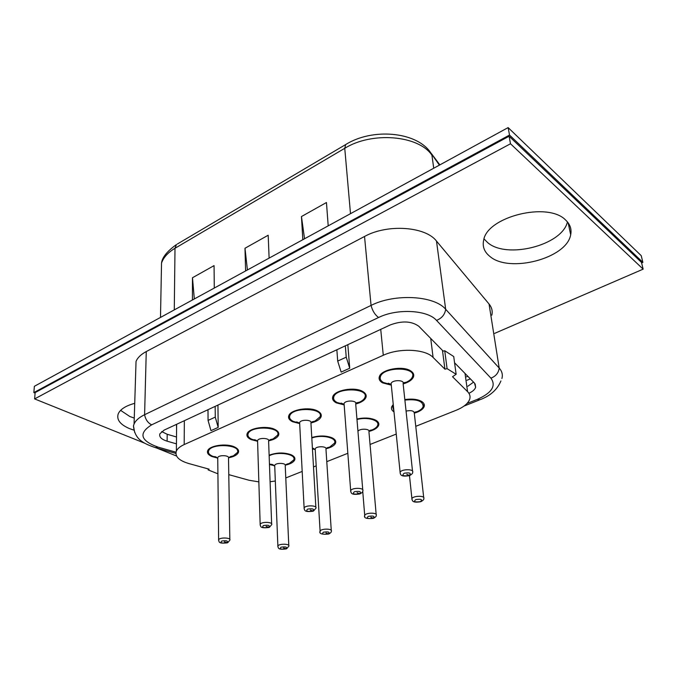 <?xml version="1.0" encoding="UTF-8"?>
<svg xmlns="http://www.w3.org/2000/svg" width="677" height="677" viewBox="0 0 677 677"><rect width="100%" height="100%" fill="white"/><g stroke="black" fill="none" stroke-linecap="round" stroke-linejoin="round"><path stroke-width="1.02" d="M245.599 270.961L244.981 248.264L268.185 235.232L269.116 258.115M192.42 299.996L192.471 277.748L214.059 265.621L214.287 288.055M302.831 239.7L301.451 216.555L326.458 202.516L328.201 225.856M247.418 269.962L244.981 248.264M194.324 298.955L192.471 277.748M304.548 238.769L301.451 216.555M35.102 393.1L33.85 392.592L34.375 386.296L508.131 127.598L641.212 255.644L642.879 262.371L641.618 262.93M120.616 410.364L129.806 416.49L134.258 418.081M567.444 221.929C562.028 245.548 506.278 259.359 487.525 242.468L484.021 238.888M33.85 392.592L509.519 135.061L508.131 127.598M509.519 135.061L642.879 262.371M133.657 430.056L129.4 428.558C120.159 424.564 116.427 419.689 118.196 413.926C120.21 409.314 125.719 405.777 134.723 403.331M489.784 256.329C484.25 251.869 482.219 246.42 483.7 239.996C487.254 216.699 547.989 201.416 565.659 220.076C570.152 224.315 571.82 229.198 570.677 234.741C566.801 258.58 509.028 273.415 489.784 256.329M509.104 136.246L510.5 143.769L34.62 398.914L35.145 392.584L509.104 136.246L641.474 262.363L643.15 269.15L494.718 333.338M34.62 398.914L144.65 443.181M156.565 447.979L176.553 456.027M510.5 143.769L643.15 269.15M491.824 315.177C492.78 311.166 491.849 307.434 489.039 303.99L436.487 241.071C425.469 226.414 387.261 223.791 364.531 236.476L146.257 351.558C140.968 354.393 137.566 357.684 136.043 361.425L135.815 368.618M403.543 382.793L405.718 382.31M408.781 475.592C403.077 476.286 401.546 475.491 404.186 473.223C409.881 472.402 411.54 473.147 409.153 475.457L406.775 474.306L409.543 475.55M403.196 382.979L406.082 382.319C409.509 380.787 411.624 378.959 412.437 376.844C416.854 366.706 383.267 366.452 380.432 376.649C379.695 378.942 380.686 380.889 383.402 382.488L390.917 384.587M409.153 475.457L409.856 475.457M356.576 402.823L358.869 402.282M359.174 493.905C353.665 494.565 352.091 493.829 354.46 491.697C359.944 490.927 361.628 491.62 359.521 493.778L357.084 492.712L359.944 493.863M355.78 403.272L359.208 402.282C362.263 400.928 364.158 399.303 364.903 397.433C369.244 387.938 336.647 387.134 333.837 396.722C333.084 398.99 334.167 400.911 337.078 402.493L343.611 404.347M359.521 493.778L360.249 493.761M312.207 421.737L314.602 421.162M312.435 511.16C307.113 511.795 305.513 511.11 307.629 509.104C312.909 508.368 314.627 509.011 312.766 511.042L310.286 510.043L313.214 511.11M311.259 422.279L314.915 421.153L320.026 416.837C324.283 407.935 292.566 406.699 289.807 415.72C289.045 417.954 290.213 419.842 293.302 421.399L298.963 423.015M312.766 511.042L313.519 511L315.914 508.215C317.598 505.262 305.217 505 304.108 507.97L304.151 508.876M270.216 439.644L272.696 439.026M268.337 527.442C263.192 528.043 261.559 527.408 263.455 525.521C268.549 524.819 270.284 525.42 268.642 527.324L266.137 526.401L269.124 527.383M269.209 440.202L272.992 439.018L277.604 435.159C281.759 426.806 250.837 425.241 248.137 433.729C247.376 435.912 248.628 437.765 251.878 439.288L256.735 440.676M268.642 527.324L269.421 527.273M230.417 456.611L232.981 455.959M226.651 542.827C221.675 543.411 220.025 542.81 221.709 541.033C226.634 540.356 228.377 540.923 226.947 542.726L224.409 541.854L227.447 542.768M228.547 458.126L229.385 457.187L233.26 455.943L237.424 452.49C241.469 444.637 211.275 442.817 208.643 450.814C207.89 452.947 209.218 454.758 212.62 456.239L216.665 457.407M226.947 542.726L227.743 542.658M414.891 412.149L416.617 411.734M420.129 501.682C414.713 502.326 413.283 501.615 415.839 499.567C421.238 498.814 422.786 499.482 420.485 501.555L420.806 501.64M420.485 501.555L421.102 501.555M369.947 430.386L371.775 429.937M372.748 518.311C367.518 518.929 366.054 518.269 368.347 516.339C373.56 515.62 375.134 516.246 373.086 518.201L370.81 517.245L373.442 518.269M369.185 430.8L372.096 429.92C375.117 428.643 376.971 427.119 377.656 425.359C379.949 420.299 367.306 416.626 356.982 419.486M373.086 518.201L373.729 518.184M327.363 447.675L329.267 447.192M327.981 534.035C322.921 534.618 321.423 534.001 323.496 532.181C328.523 531.496 330.122 532.08 328.303 533.916L325.984 533.027L328.683 533.984M326.542 448.106L329.572 447.167L334.599 443.08C337.205 437.731 321.727 434.211 311.809 438.027M328.303 533.916L328.963 533.891C330.765 532.867 331.544 531.97 331.315 531.191C332.83 528.509 321.05 528.415 320.094 531.106L320.128 531.885M286.955 464.075L288.935 463.559M285.618 548.903C280.718 549.462 279.195 548.886 281.057 547.177C285.914 546.517 287.539 547.058 285.914 548.802L283.57 547.964L286.32 548.852M286.092 464.532L289.223 463.542L293.776 459.869C296.704 454.174 277.875 450.975 269.141 455.79M285.914 548.802L286.599 548.759M134.672 432.366L133.471 425.875L134.071 423.971C135.637 420.476 139.14 417.387 144.599 414.713L371.055 305.42C394.776 293.31 434.448 295.553 445.678 309.304L499.203 368.068C502.055 371.267 502.952 374.753 501.902 378.511M403.153 383.377L405.735 382.463M412.513 471.099L403.103 383.537C404.761 379.763 392.186 379.695 391.12 383.47L391.247 384.756M355.78 403.475L358.886 402.426M362.737 489.742L355.696 403.83C357.312 400.302 345.109 400.022 344.06 403.577L344.144 404.728M311.276 422.38L314.61 421.289M315.854 507.293L310.929 422.981C312.52 419.664 300.647 419.232 299.615 422.575L299.666 423.616M269.218 440.253L272.704 439.136M271.629 523.829L268.608 441.082C270.148 437.968 258.58 437.418 257.565 440.558L257.598 441.489M229.385 457.178L232.981 456.061M229.833 539.451L228.513 458.219C230.019 455.291 218.713 454.639 217.74 457.601L217.749 458.439M414.476 412.598L416.634 411.853M416.964 411.726C420.341 410.287 422.397 408.586 423.142 406.606C423.117 401.089 417.032 398.905 404.88 400.073M393.354 405.591L392.685 406.852L393.887 410.863M423.7 497.519L414.299 413.182C413.994 410.812 411.252 410.11 406.065 411.091M369.346 430.868L371.783 430.047M376.167 514.435L368.931 431.664C370.344 428.6 359.411 428.287 357.947 431.359M312.427 448.563L314.077 448.868M331.265 530.404L325.967 449.147C327.397 446.126 316.074 445.889 315.177 448.927L315.228 449.824M269.438 463.982L273.474 465.065M286.126 464.549L288.944 463.652M288.783 545.501L285.237 465.717C286.633 462.873 275.59 462.518 274.71 465.387L274.744 466.191M176.443 443.858L167.109 441.167C161.346 439.348 158.943 436.868 159.916 433.745L164.164 430.09L390.316 324.909C402.087 320.602 411.599 321.059 418.843 326.306L443.156 351.126L444.738 350.745L453.725 356.525L456.137 374.288L452.524 376.725L467.579 391.661L465.023 373.442M454.58 362.787L474.492 383.106L475.643 387.286C474.873 389.563 472.622 391.56 468.899 393.286M161.685 431.579L167.211 434.279L167.109 441.167M442.479 350.441L444.924 369.177L447.082 368.643L444.738 350.745M447.082 368.643L456.137 374.288M467.866 386.237L473.553 382.15M208.152 468.907L208.161 469.897L217.909 473.815M184.339 420.705L184.195 444.561C180.09 446.439 177.476 448.614 176.367 451.085C174.717 456.383 178.821 460.521 188.68 463.508L209.1 469.169L208.161 469.897M176.511 436.995L167.211 434.279M184.195 444.561L383.284 355.273C399.176 347.758 425.359 348.968 433.094 357.439L444.924 369.177M228.784 474.636L249.034 480.255L258.851 481.88M270.089 481.736L275.319 481.017M285.779 477.945L302.187 471.429M313.502 466.935L316.193 465.869M326.788 461.655L347.834 453.294M370.048 444.476L396.24 434.075M415.763 426.315L456.036 410.321C463.55 407.258 468.103 403.56 469.694 399.218C470.54 396.485 469.838 393.963 467.579 391.661M217.292 457.957L211.926 456.543C208.296 454.952 206.883 453.023 207.678 450.747C209.303 445.551 226.279 443.054 234.327 446.862C237.805 448.453 239.15 450.349 238.38 452.532C237.212 454.927 234.056 456.653 228.911 457.72M404.829 399.591C411.667 398.575 417.184 399.142 421.373 401.3C423.861 402.781 424.792 404.541 424.157 406.589C423.007 409.382 419.723 411.574 414.307 413.156M393.997 411.912C391.822 410.474 391.044 408.781 391.67 406.843L393.244 404.516M356.94 419.004C364.336 417.438 370.556 417.802 375.608 420.104C378.282 421.568 379.298 423.32 378.646 425.351C377.512 427.991 374.288 430.022 368.99 431.435L369.227 430.792M311.784 437.52C319.451 435.362 326.289 435.497 332.28 437.901C335.132 439.348 336.224 441.074 335.564 443.088C334.463 445.559 331.349 447.429 326.238 448.707M314.822 449.41L312.452 449.054M269.124 455.215C276.758 452.422 284.112 452.278 291.195 454.775C294.207 456.205 295.384 457.906 294.715 459.886C293.649 462.188 290.653 463.923 285.719 465.074M274.134 465.59L269.463 464.532M391.289 385.154L382.547 382.86C379.636 381.151 378.578 379.069 379.365 376.624C381.227 369.464 402.519 365.419 410.524 370.776C413.249 372.477 414.239 374.499 413.503 376.827C412.242 379.882 408.79 382.251 403.145 383.935M344.161 404.914L336.266 402.849C333.152 401.156 332.001 399.1 332.796 396.68C334.607 390.096 354.621 386.542 362.669 391.441C365.605 393.125 366.697 395.123 365.935 397.441C364.675 400.327 361.273 402.519 355.713 404.017M299.657 423.59L292.54 421.729C289.24 420.07 287.987 418.047 288.8 415.67C290.551 409.593 309.423 406.462 317.496 410.956C320.627 412.606 321.812 414.578 321.042 416.854C319.789 419.596 316.43 421.627 310.946 422.956M257.37 441.235L251.15 439.601C247.68 437.977 246.343 435.996 247.147 433.669C248.84 428.05 266.713 425.266 274.786 429.396C278.095 431.021 279.356 432.958 278.585 435.193C277.367 437.757 274.092 439.635 268.761 440.82M466.538 376.827L467.815 376.294M176.587 428.6L176.502 424.352M217.943 405.074L218.197 427.399L210.97 430.657L208.067 420.409L208 409.703M347.826 344.669L349.721 368.237L341.149 372.096L337.696 361.078L336.858 349.772M218.197 427.399L215.269 417.117L215.159 406.369M215.269 417.117L208.067 420.409M349.721 368.237L346.235 357.168L345.338 345.829M346.235 357.168L337.696 361.078M346.379 144.133L345.659 144.565C372.155 127.919 415.221 131.617 429.895 151.572L439.39 165.137M177.332 244.042L345.659 144.565L344.754 148.305C371.935 131.296 418.555 135.273 431.918 155.168L433.729 168.226M161.329 273.508L161.532 263.057C162.192 257.378 167.168 251.209 176.443 244.566L175.005 248.281L344.754 148.305L350.5 213.678M160.491 317.428L161.532 263.057C163.479 257.429 167.972 252.504 175.005 248.281L174.277 309.905M146.257 351.558L144.599 414.713C145.521 419.545 147.874 422.922 151.656 424.834C138.243 433.297 140.376 440.727 158.037 447.116L155.287 447.624M364.531 236.476L371.055 305.42C372.485 310.861 374.999 314.89 378.595 317.505L151.656 424.834M489.039 303.99L499.203 368.068C498.568 372.934 495.801 376.294 490.901 378.13L436.521 320.399C441.827 318.258 444.874 314.56 445.678 309.304L436.487 241.071M409.881 475.449C412.005 474.171 412.928 473.105 412.632 472.241C414.426 468.865 401.283 468.924 400.107 472.301L400.209 473.418M360.274 493.753C362.187 492.619 363.041 491.629 362.821 490.774C364.556 487.618 351.82 487.491 350.678 490.664L350.745 491.671M269.446 527.265L271.663 524.658C273.288 521.891 261.229 521.518 260.163 524.311L260.188 525.124M227.76 542.649L229.841 540.187C231.416 537.597 219.653 537.14 218.629 539.764L218.629 540.491M421.128 501.547C423.26 500.295 424.157 499.271 423.81 498.475C425.41 495.437 412.928 495.649 411.912 498.678L412.005 499.618M373.746 518.176C375.693 517.059 376.522 516.094 376.243 515.307C377.8 512.447 365.69 512.489 364.708 515.349L364.768 516.204M286.616 548.751L288.808 546.212C290.281 543.69 278.797 543.496 277.866 546.026L277.892 546.728M500.929 380.939C497.307 389.597 490.351 395.85 480.044 399.701L477.226 399.405C491.832 392.939 496.393 385.848 490.901 378.13M467.037 403.467L477.226 399.405M176.003 452.194L158.037 447.116M436.521 320.399C427.61 309.922 397.052 308.289 378.595 317.505M433.094 357.439L430.724 338.441M383.284 355.273L380.728 329.369M431.562 153.806L439.864 164.883M570.677 234.741L568.181 222.877M134.071 423.971L136.043 361.425M391.196 384.663L388.276 383.224L390.434 384.087M409.272 475.677C400.217 477.133 400.53 474.408 400.107 472.301L391.12 383.47M380.432 376.649L380.271 374.999M344.102 404.651L341.098 403.094L343.163 403.907M359.673 493.982C350.491 495.31 351.177 492.712 350.678 490.664L344.06 403.577M333.837 396.722L333.719 395.114M299.632 423.548L296.611 421.889L298.523 422.626M312.952 511.22C303.702 512.421 304.675 510.001 304.108 507.97L299.615 422.575M289.807 415.72L289.731 414.163M310.997 422.778L311.285 422.262M257.573 441.438L254.586 439.686L256.287 440.329M268.862 527.493C259.519 528.551 260.814 526.342 260.163 524.311L257.565 440.558M248.137 433.729L248.095 432.222M268.651 440.947L269.234 440.194M217.732 458.397L214.821 456.569L216.276 457.11M227.184 542.869C217.977 543.851 219.23 541.769 218.629 539.764L217.74 457.601M237.373 450.222L237.348 448.766M208.643 450.814L208.634 449.35M420.561 501.75C412.259 503.045 412.293 500.743 411.912 498.678L409.475 475.601M392.685 406.852L392.525 405.32M373.196 518.37C366.392 518.98 363.557 517.964 364.708 515.349L362.728 491.257M312.402 448.149L313.747 448.572M328.438 534.077C321.66 534.627 318.875 533.637 320.094 531.106L315.177 448.927M334.43 440.668L334.328 439.229M326.018 448.986L326.576 448.098M315.203 449.756L312.385 447.869M274.718 466.148L271.562 464.236L273.127 464.803M286.083 548.945C277.477 549.919 278.459 548.015 277.866 546.026L274.71 465.387M293.674 457.677L293.598 456.281M285.279 465.607L286.117 464.515M464.033 406.065L479.409 399.955M133.471 425.875C134.681 439.432 143.346 443.52 155.693 447.734L175.876 453.421M475.152 383.935L475.643 387.286M413.088 373.137L413.503 376.827M365.648 394.107L365.935 397.441M320.847 413.859L321.042 416.854M278.475 432.493L278.585 435.193M238.329 450.112L238.38 452.532M423.794 403.467L424.157 406.589M378.384 422.516L378.646 425.351M335.377 440.515L335.564 443.088M294.597 457.55L294.715 459.886M176.629 424.293L176.367 451.085M467.02 380.254L470.346 378.883"/></g></svg>
